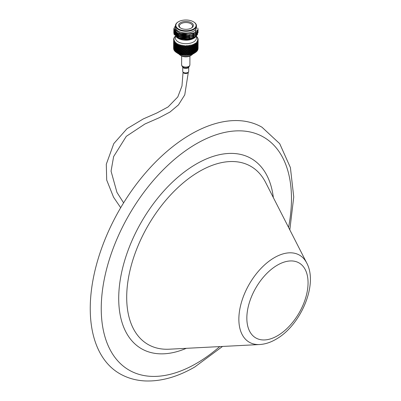 <?xml version="1.0" encoding="UTF-8"?>
<svg xmlns="http://www.w3.org/2000/svg" width="401" height="401" viewBox="0 0 401 401"><rect width="100%" height="100%" fill="white"/><g stroke="black" fill="none" stroke-linecap="round" stroke-linejoin="round"><path stroke-width="0.6" d="M183.056 72.075L183.056 72.085A2.647 1.409 0.3 0 0 183.056 72.11A2.647 1.409 0.3 0 0 183.833 73.092A2.647 1.409 0.3 0 0 187.277 73.243A2.647 1.409 0.3 0 0 188.35 72.115A2.647 1.409 0.3 0 0 188.35 72.105L184.761 94.857L178.435 104.922L169.959 112.054L159.172 117.759L144.941 123.989L126.305 136.335L113.628 156.57L111.057 171.147L116.952 192.4L123.613 202.856M289.823 229.873L293.738 196.961L290.404 167.593L279.708 143.678L261.998 127.227A142.285 82.15 120 0 0 190.856 134.275A142.285 82.15 120 0 0 97.904 259.658A142.285 82.15 120 0 0 119.714 373.677C127.433 378.098 135.964 380.519 145.302 380.95C161.212 381.516 177.688 376.87 194.746 367.015L222.52 346.449M192.751 54.07A7.559 4.025 -179.7 0 1 192.124 54.681A7.559 4.025 -179.7 0 1 191.673 55.007L190.721 55.629A6.331 3.373 -179.7 0 1 180.876 55.574L179.929 54.942A7.559 4.025 -179.7 0 1 178.866 53.99M191.673 55.007A7.559 4.025 -179.7 0 1 179.929 54.942M195.107 52.686L195.152 52.656A12.246 6.521 -179.7 0 1 195.132 52.671L194.104 53.338A10.672 5.684 -179.7 0 1 177.518 53.243L176.28 52.421L176.916 52.837L176.455 52.05L176.776 51.473L176.891 52.797L177.954 53.403L177.518 52.646L177.879 52.05L178.25 52.982L178.009 53.363L179.117 53.894L178.706 53.168L179.107 52.546L179.568 54.055L180.385 54.31L180.009 53.609L180.445 52.957L180.871 54.436L181.743 54.636L181.407 53.96L181.864 53.278L182.255 54.731L183.162 54.867L182.871 54.215L183.347 53.503L183.813 54.32L183.513 54.777L184.625 55.002L184.385 54.366L184.866 53.624L185.347 54.411L185.162 55.027L186.109 55.042L185.919 54.421L186.405 53.644L186.881 54.401L186.645 55.032L187.753 54.832L187.452 54.371L187.934 53.564L188.405 54.285L188.114 54.932L189.252 54.661L188.961 54.215L189.432 53.378L189.884 54.07L189.548 54.736L190.701 54.386L190.425 53.965L190.871 53.097L191.302 53.759L190.926 54.451L192.069 54.02L191.808 53.619L192.229 52.721L192.63 53.353L192.219 54.07L192.991 53.784L193.342 53.569L193.102 53.178L193.488 52.255L193.853 52.862L193.417 53.609L194.495 53.032L194.279 52.656L194.63 51.709L194.951 52.29L194.49 53.067L195.513 52.421L195.628 51.092L195.728 52.27A12.246 6.521 -179.7 0 1 195.513 52.421M195.427 52.461L196.054 52.02M194.746 52.897A12.246 6.521 -179.7 0 1 194.495 53.032M193.623 53.448A12.246 6.521 -179.7 0 1 193.342 53.569M192.375 53.924A12.246 6.521 -179.7 0 1 192.069 54.02M191.026 54.31A12.246 6.521 -179.7 0 1 190.701 54.386M189.593 54.606A12.246 6.521 -179.7 0 1 189.252 54.661M188.104 54.802A12.246 6.521 -179.7 0 1 187.753 54.832M186.575 54.897A12.246 6.521 -179.7 0 1 186.219 54.902M185.041 54.887A12.246 6.521 -179.7 0 1 184.686 54.872M183.513 54.777A12.246 6.521 -179.7 0 1 183.167 54.736M182.024 54.566A12.246 6.521 -179.7 0 1 181.688 54.501L181.307 53.759L180.871 54.436M180.595 54.255A12.246 6.521 -179.7 0 1 180.275 54.17M179.252 53.854A12.246 6.521 -179.7 0 1 178.951 53.749M178.009 53.363A12.246 6.521 -179.7 0 1 177.738 53.238M177.317 53.032A12.246 6.521 -179.7 0 1 177.292 53.017L177.518 52.646M175.914 52.16A12.246 6.521 -179.7 0 1 175.708 52.005L175.818 50.832L175.914 52.16L176.325 52.441M175.397 51.744A12.246 6.521 -179.7 0 1 175.382 51.734L176.014 52.205M175.092 51.463A12.246 6.521 -179.7 0 1 174.926 51.298L175.016 50.13L175.092 51.463L175.523 51.774M174.676 51.017A12.246 6.521 -179.7 0 1 174.666 51.002L175.272 51.518M174.44 50.721A12.246 6.521 -179.7 0 1 174.315 50.541L174.385 49.378L174.44 50.721L174.886 51.057M173.969 49.94A12.246 6.521 -179.7 0 1 173.889 49.754L173.934 48.591L173.969 49.94L174.42 50.305M173.688 49.133A12.246 6.521 -179.7 0 1 173.648 48.942L173.673 47.784L173.688 49.133L174.134 49.529M196.405 36.416L196.395 38.155A10.496 5.589 -179.7 0 1 194.66 41.208A10.496 5.589 -179.7 0 1 180.124 42.742A10.496 5.589 -179.7 0 1 175.402 38.035L175.412 36.215M196.515 43.047L196.51 44.586L196.284 43.067A12.246 6.521 -179.7 0 1 196.114 43.208A12.246 6.521 -179.7 0 1 195.939 43.343L195.257 43.072L195.387 43.734A12.246 6.521 -179.7 0 1 194.986 43.98L194.43 43.584L194.345 44.331A12.246 6.521 -179.7 0 1 193.883 44.551L193.342 44.115L193.172 44.852A12.246 6.521 -179.7 0 1 192.66 45.037L192.134 44.566L191.879 45.293A12.246 6.521 -179.7 0 1 191.327 45.443L190.831 44.937L190.49 45.639A12.246 6.521 -179.7 0 1 189.909 45.754L189.247 45.248L189.031 45.894A12.246 6.521 -179.7 0 1 188.43 45.97L188.009 45.398L187.528 46.05A12.246 6.521 -179.7 0 1 186.906 46.08L186.535 45.488L185.989 46.1A12.246 6.521 -179.7 0 1 185.367 46.09L184.841 45.463L184.455 46.05A12.246 6.521 -179.7 0 1 183.838 46L183.377 45.338L182.941 45.894A12.246 6.521 -179.7 0 1 182.345 45.804L182.149 45.153L181.478 45.644A12.246 6.521 -179.7 0 1 180.901 45.513L180.776 44.852L180.079 45.293A12.246 6.521 -179.7 0 1 179.538 45.128L179.483 44.461L178.776 44.857A12.246 6.521 -179.7 0 1 178.275 44.656L178.29 43.985L177.583 44.336A12.246 6.521 -179.7 0 1 177.137 44.1L177.077 43.353L176.52 43.739A12.246 6.521 -179.7 0 1 176.129 43.478L176.164 42.727L175.603 43.077A12.246 6.521 -179.7 0 1 175.282 42.792L175.402 42.05L174.851 42.361A12.246 6.521 -179.7 0 1 174.595 42.055L174.881 41.428L174.275 41.599A12.246 6.521 -179.7 0 1 174.094 41.278L174.385 40.561L173.879 40.802A12.246 6.521 -179.7 0 1 173.773 40.476L174.144 39.784L173.673 39.99A12.246 6.521 -179.7 0 1 173.648 39.659L174.089 38.992L173.663 39.173A12.246 6.521 -179.7 0 1 173.713 38.842L174.189 38.321L173.844 38.361A12.246 6.521 -179.7 0 1 173.969 38.035L174.214 37.564A12.246 6.521 -179.7 0 1 174.415 37.253L174.766 36.807A12.246 6.521 -179.7 0 1 175.042 36.506L175.443 36.19M180.41 29.849A10.11 5.383 0.3 0 0 193.447 29.027A10.11 5.383 0.3 0 0 193.843 22.035A10.11 5.383 0.3 0 0 191.533 20.907A10.11 5.383 0.3 0 0 178.134 21.945A10.11 5.383 0.3 0 0 180.41 29.849M193.994 22.135A10.496 5.589 -179.7 0 1 194.144 22.235A10.496 5.589 -179.7 0 1 196.465 25.764A10.496 5.589 -179.7 0 1 190.931 30.651A10.496 5.589 -179.7 0 1 180.194 30.351A10.496 5.589 -179.7 0 1 175.473 25.644A10.496 5.589 -179.7 0 1 177.828 22.14A10.496 5.589 -179.7 0 1 177.984 22.045M181.909 28.646A7.388 3.935 -179.7 0 1 180.214 27.819A7.388 3.935 -179.7 0 1 180.505 22.707A7.388 3.935 -179.7 0 1 190.034 22.11A7.388 3.935 -179.7 0 1 191.698 27.885A7.388 3.935 -179.7 0 1 181.909 28.646M191.362 28.09A6.581 3.509 0.3 0 0 192.55 26.165A6.581 3.509 0.3 0 0 189.588 23.143A6.581 3.509 0.3 0 0 182.796 22.972A6.581 3.509 0.3 0 0 179.382 26.09A6.581 3.509 0.3 0 0 180.55 28.025M194.38 37.935A10.496 5.589 0.3 0 0 195.949 36.28M196.34 35.298A10.496 5.589 0.3 0 0 196.415 34.651M175.463 26.917A10.521 5.604 0.3 0 0 180.169 32.005A10.496 5.589 0.3 0 0 190.921 32.296A10.496 5.589 0.3 0 0 196.455 27.413L196.465 25.764M198.079 32.436L196.074 36.175L188.375 39.092L179.242 38.296L174.029 34.346L173.854 32.381M198.034 31.749L198.079 32.351L191.638 38.255L179.242 38.125L173.778 32.897L173.839 32.296M198.084 31.062L196.084 34.807L188.385 37.724L179.252 36.922L174.034 32.972L173.788 31.609M198.044 30.376L198.089 30.977L191.427 36.947L179.252 36.757L173.788 31.524L173.849 30.922M198.094 29.694L196.089 33.433L188.39 36.351L179.257 35.549L174.044 31.604L173.793 30.24M197.753 28.01L198.094 29.609L191.488 35.559L179.262 35.383L173.793 30.155L173.854 29.554M175.708 32.17L173.803 28.787L175.473 25.654L175.788 30.526L179.758 32.967C183.302 34.145 186.986 34.296 190.811 33.418C186.961 34.601 183.162 34.722 179.407 33.774L175.708 32.17A12.15 6.471 -179.7 0 0 179.267 34.105A12.15 6.471 -179.7 0 0 183.072 35.002L179.267 34.18L174.049 30.23L173.803 28.867M175.473 25.644L175.463 27.293A10.496 5.589 0.3 0 0 180.184 31.995A10.521 5.604 0.3 0 0 191.242 32.22A10.521 5.604 0.3 0 0 196.46 27.037M183.072 35.002L195.257 32.616L196.465 25.629M195.563 32.396A10.521 5.604 -179.7 0 1 195.984 33.002M196.169 33.368A10.521 5.604 -179.7 0 1 196.355 33.92M196.435 34.491A10.521 5.604 -179.7 0 1 196.375 35.253M195.994 36.24A10.521 5.604 -179.7 0 1 194.5 37.864M197.653 34.255L195.001 37.559L194.074 38.16A10.521 5.604 -179.7 0 1 180.129 39.243A10.521 5.604 -179.7 0 1 177.723 38.07L175.623 36.396M195.001 37.559L187.723 39.789L179.613 38.862L177.026 37.609M196.284 43.067L196.114 43.704L195.939 43.343M196.109 44.621L196.36 45.173L196.099 46.16L195.828 45.599L196.109 44.621L195.743 44.11L196.264 44.035M196.094 47.077L196.345 47.629L196.084 48.616L195.813 48.055L196.094 47.077L195.728 46.561L196.249 46.491L196.505 45.503L196.495 47.037L196.249 46.491M196.079 49.529L196.33 50.085L196.069 51.067L195.803 50.511L196.079 49.529L195.713 49.017L196.239 48.942L196.49 47.96L196.48 49.493L196.239 48.942M174.214 37.564L174.305 37.905M174.059 45.754L173.613 45.539L173.608 46.05M173.613 47.689L173.623 46.15L173.688 47.774M174.109 47.378L173.648 47.173M173.844 38.361L173.899 38.697M174.074 43.303L173.628 43.082L173.623 43.594M173.628 45.233L173.633 43.694L173.698 45.318M173.678 46.867L173.688 45.333L173.783 46.987M173.778 48.501L173.788 46.962L173.778 48.501L174.209 48.997L173.728 48.812M173.934 48.591L174.365 48.155L173.874 47.985M173.793 46.045L173.803 44.511L173.793 46.045L174.224 46.541L173.743 46.356M174.124 44.927L173.663 44.722M173.663 39.173L173.713 39.544M174.089 40.847L173.643 40.631L173.638 41.143M173.638 42.777L173.648 41.243L173.713 42.862M173.693 44.416L173.703 42.877L173.798 44.536M173.939 47.674L173.949 46.14L173.939 47.674L174.365 48.155M174.134 49.298L174.144 47.759L174.134 49.298L174.55 49.769L174.054 49.614M174.385 49.378L174.796 48.912L174.29 48.777M174.144 47.759L174.565 47.313L174.064 47.158M173.949 46.14L174.38 45.704L173.889 45.534M173.808 43.589L173.813 42.055L173.808 43.589L174.234 44.085L173.758 43.899M174.139 42.471L173.673 42.265M173.643 39.604L174.084 39.223M173.673 39.99L173.648 39.659M173.708 41.96L173.713 40.421L173.813 42.08M173.954 45.223L173.964 43.684L173.954 45.223L174.38 45.704M174.149 46.847L174.159 45.308L174.149 46.847L174.565 47.313M174.39 48.461L174.4 46.927L174.39 48.461L174.796 48.912M174.676 50.07L174.686 48.531L174.676 50.07L175.077 50.511L174.56 50.386M175.016 50.13L175.407 49.639L174.886 49.534M174.686 48.531L175.087 48.055L174.575 47.93M174.4 46.927L174.811 46.461L174.305 46.321M174.159 45.308L174.58 44.857L174.079 44.701M173.964 43.684L174.39 43.248L173.904 43.077M173.813 42.055L174.25 41.634L173.773 41.443M173.713 40.421L174.154 40.015M173.879 40.802L173.773 40.476M173.969 42.767L173.979 41.228L173.969 42.767L174.39 43.248M174.164 44.391L174.174 42.852L174.164 44.391L174.58 44.857M174.405 46.005L174.415 44.466L174.405 46.005L174.811 46.461M174.691 47.614L174.701 46.075L174.691 47.614L175.087 48.055M175.021 49.208L175.031 47.674L175.021 49.208L175.407 49.639M175.392 50.797L175.157 49.804L175.402 49.258L175.658 50.245L175.392 50.797L175.768 51.208L175.247 51.122M175.818 50.832L176.179 50.315L175.658 50.245M175.402 49.258L175.778 48.757L175.257 48.666M175.031 47.674L175.422 47.183L174.901 47.077M174.701 46.075L175.102 45.599L174.585 45.478M174.415 44.466L174.826 44.005L174.32 43.864M174.174 42.852L174.595 42.406L174.094 42.245M173.979 41.228L174.405 40.792M173.818 41.138L174.25 41.634M174.275 41.599L174.094 41.278M174.42 43.554L174.425 42.015L174.42 43.554L174.826 44.005M174.706 45.158L174.716 43.624L174.706 45.158L175.102 45.599M175.036 46.757L175.042 45.218L175.036 46.757L175.422 47.183M175.407 48.341L175.417 46.802L175.673 47.789L175.407 48.341L175.778 48.757M175.823 49.909L175.558 48.932L175.833 48.376L176.109 49.353L175.823 49.909L176.179 50.315M176.275 51.468L175.989 50.496L176.285 49.93L176.59 50.897L176.275 51.468L176.615 51.859L176.099 51.809M176.776 51.473L177.107 50.932L176.59 50.897M176.285 49.93L176.63 49.403L176.109 49.353M175.833 48.376L176.194 47.859L175.673 47.789M175.417 46.802L175.793 46.3L175.272 46.21M175.042 45.218L175.432 44.727L174.916 44.621M174.716 43.624L175.117 43.143L174.6 43.022M174.425 42.015L174.641 41.493M174.179 41.935L174.595 42.406M174.851 42.361L174.721 42.706L174.595 42.055M175.052 44.3L175.057 42.762L175.052 44.3L175.432 44.727M175.422 45.884L175.432 44.351L175.688 45.333L175.422 45.884L175.793 46.3M175.839 47.458L175.573 46.476L175.844 45.92L176.124 46.897L175.839 47.458L176.194 47.859M176.29 49.017L176.004 48.045L176.3 47.478L176.605 48.446L176.29 49.017L176.63 49.403M176.781 50.556L176.47 49.594L176.791 49.022L177.117 49.975L176.781 50.556L177.107 50.932L177.628 49.995L177.152 50.822M177.312 52.08L176.976 51.127L177.317 50.541L177.668 51.488L177.277 53.047M176.976 51.127L177.628 49.995L177.117 49.975M177.879 52.05L178.169 51.488L177.613 52.451L177.102 52.431M178.485 51.082L178.871 52L178.48 52.616L178.104 51.689L178.756 50.511L178.169 51.488L177.668 51.488M176.791 49.022L177.117 48.481L176.605 48.446M176.3 47.478L176.646 46.947L176.124 46.897M175.844 45.92L176.209 45.403L175.688 45.333M175.432 44.351L175.808 43.844L175.287 43.759M175.057 42.762L175.247 42.23M174.721 42.706L175.117 43.143M175.603 43.077L175.438 43.433L175.282 42.792M175.849 45.002L175.588 44.02L175.859 43.468L176.139 44.446L175.849 45.002L176.209 45.403M176.305 46.561L176.014 45.589L176.315 45.022L176.615 45.99L176.305 46.561L176.646 46.947M176.796 48.1L176.485 47.138L176.806 46.566L177.132 47.518L176.796 48.1L177.117 48.481L177.643 47.539L177.172 48.361M177.322 49.629L176.991 48.676L177.332 48.09L177.683 49.037L177.322 49.629L177.533 50.19L177.894 49.594L178.26 50.526L177.884 51.133L177.533 50.19M176.991 48.676L177.643 47.539L177.132 47.518M179.107 52.546L178.706 53.168M179.773 51.534L180.189 52.431L179.763 53.072L179.352 52.17L179.994 50.952L179.352 51.97L178.871 52M178.48 52.616L178.741 52.967L178.365 53.589M177.884 51.133L178.104 51.689M179.122 50.095L179.528 50.997L179.112 51.629L178.721 50.711L179.367 49.513L178.756 50.511L178.26 50.526M177.894 49.594L177.628 49.995M178.5 48.626L178.886 49.549L178.49 50.165L178.119 49.238L178.766 48.055L178.184 49.037L177.683 49.037M176.806 46.566L177.132 46.025L176.615 45.99M176.315 45.022L176.661 44.496L176.139 44.446M175.859 43.468L176.019 42.922M175.438 43.433L175.808 43.844M176.52 43.739L176.32 44.105L176.129 43.478M176.811 45.649L176.5 44.686L176.821 44.11L177.147 45.067L176.811 45.649L177.132 46.025L177.653 45.087L177.177 45.92M177.337 47.173L177.001 46.22L177.347 45.634L177.693 46.581L177.337 47.173L177.543 47.734L177.909 47.138L178.275 48.075L177.899 48.676L177.543 47.734M177.001 46.22L177.653 45.087L177.147 45.067M180.445 52.957L180.009 53.609M181.152 51.904L181.593 52.767L181.142 53.443L180.706 52.566L181.322 51.303L180.64 52.366L180.189 52.431M179.763 53.072L179.979 53.408L179.568 54.055M179.112 51.629L179.352 52.17M180.455 50.506L180.891 51.383L180.45 52.04L180.024 51.153L180.656 49.914L179.994 50.952L179.528 50.997M178.49 50.165L178.721 50.711M179.783 49.082L180.204 49.975L179.778 50.621L179.367 49.719L180.004 48.496L179.367 49.513L178.886 49.549M177.899 48.676L178.119 49.238M179.137 47.639L179.538 48.546L179.127 49.178L178.736 48.26L179.382 47.057L178.766 48.055L178.275 48.075M177.909 47.138L177.643 47.539M178.515 46.175L178.901 47.092L178.505 47.709L178.129 46.782L178.781 45.604L178.194 46.581L177.693 46.581M176.821 44.11L176.946 43.559M176.32 44.105L176.661 44.496M177.583 44.336L177.352 44.717L177.137 44.1M177.914 46.225L177.558 45.283L177.924 44.686L178.29 45.619L177.914 46.225L178.129 46.782M181.864 53.278L182.009 52.676L181.307 53.759L180.876 53.839M182.605 52.175L183.067 53.007L182.595 53.714L182.139 52.867L182.726 51.569L181.593 52.767M181.137 54.361L181.142 53.443L181.743 54.636M180.45 52.04L180.706 52.566M181.879 50.827L182.33 51.674L181.869 52.361L181.422 51.503L182.024 50.22L181.322 51.303L180.891 51.383M179.778 50.621L180.024 51.153M181.167 49.448L181.608 50.315L181.157 50.987L180.721 50.115L181.337 48.852L180.656 49.914L180.204 49.975M179.127 49.178L179.367 49.719M180.47 48.05L180.906 48.927L180.465 49.589L180.039 48.696L180.666 47.458L180.004 48.496L179.538 48.546M178.505 47.709L178.736 48.26M179.798 46.626L180.219 47.518L179.788 48.165L179.382 47.263L180.019 46.045L179.382 47.057L178.901 47.092M179.152 45.183L179.553 46.09L179.142 46.722L178.751 45.804L179.392 44.606L178.781 45.604L178.29 45.619M177.924 44.686L177.558 45.283M178.29 43.985L178.014 44.125M177.352 44.717L177.653 45.087M178.776 44.857L178.52 45.253L178.275 44.656M181.322 51.303L182.139 52.867M183.347 53.503L183.437 52.892L182.871 54.215M184.109 52.351L184.585 53.153L184.104 53.889L183.633 53.072L184.174 51.734L183.067 53.007M182.595 53.714L182.255 54.731M183.362 51.047L183.828 51.864L183.352 52.586L182.886 51.759L183.452 50.436L182.33 51.674M181.869 52.361L182.711 54.025L182.32 54.13M182.62 49.719L183.082 50.556L182.61 51.258L182.154 50.416L182.736 49.112L181.608 50.315M180.465 49.589L180.721 50.115M181.894 48.371L182.345 49.218L181.884 49.909L181.432 49.047L182.034 47.764L181.337 48.852L180.906 48.927M179.788 48.165L180.039 48.696M181.177 46.997L181.623 47.859L181.172 48.531L180.736 47.659L181.352 46.396L180.666 47.458L180.219 47.518M179.142 46.722L179.382 47.263M180.485 45.594L180.916 46.476L180.475 47.133L180.054 46.245L180.681 45.002L180.019 46.045L179.553 46.09M178.52 45.253L178.751 45.804M179.483 44.461L179.207 44.616M180.079 45.293L179.803 45.709L179.538 45.128M181.342 48.867L182.154 50.416M184.866 53.624L184.906 53.007L184.159 54.19L184.385 54.366M185.643 52.421L186.119 53.193L185.633 53.96L185.157 53.178L185.653 51.804L184.585 53.153M184.104 53.889L183.693 54.927M183.352 52.586L183.633 53.072M184.881 51.173L185.357 51.955L184.876 52.706L184.4 51.909L184.921 50.556L183.828 51.864M182.61 51.258L182.886 51.759M184.124 49.894L184.6 50.696L184.114 51.433L183.643 50.621L184.189 49.278L183.082 50.556M183.372 48.591L183.843 49.413L183.367 50.13L182.901 49.303L183.468 47.98L182.345 49.218M181.884 49.909L184.159 54.19L183.813 54.32M182.635 47.268L183.097 48.1L182.625 48.802L182.169 47.96L182.751 46.661L181.623 47.859M181.172 48.531L181.337 48.852L181.172 48.531M180.475 47.133L180.736 47.659M181.904 45.914L182.36 46.767L181.899 47.453L181.447 46.596L182.049 45.313L181.352 46.396L180.916 46.476M179.803 45.709L180.054 46.245M180.776 44.852L180.505 45.027M181.478 45.644L181.187 46.08L180.901 45.513M181.357 46.411L182.169 47.96M186.405 53.644L186.39 53.027L185.638 54.26L185.919 54.421M187.182 52.391L187.653 53.127L187.172 53.929L186.696 53.178L187.137 51.774L186.119 53.193M185.633 53.96L185.162 55.027M184.876 52.706L185.157 53.178M186.42 51.193L186.896 51.945L186.41 52.726L185.934 51.965L186.4 50.576L185.357 51.955M184.114 51.433L184.4 51.909M185.658 49.965L186.134 50.737L185.648 51.503L185.172 50.727L185.668 49.348L184.6 50.696M183.367 50.13L183.643 50.621M184.896 48.716L185.372 49.503L184.886 50.255L184.415 49.458L184.931 48.1L183.843 49.413M182.625 48.802L182.901 49.303M184.139 47.443L184.61 48.24L184.129 48.977L183.658 48.165L184.204 46.827L183.097 48.1M183.387 46.14L183.858 46.957L183.377 47.679L182.916 46.847L183.478 45.529L182.36 46.767M181.899 47.453L185.638 54.26L185.347 54.411M182.149 45.153L181.889 45.348M181.187 46.08L181.352 46.396L181.187 46.08M182.941 45.894L182.64 46.351L182.345 45.804M187.934 53.564L187.863 52.947L187.122 54.23L187.452 54.371M188.696 52.255L189.157 52.962L188.686 53.794L188.219 53.077L188.696 52.255L188.595 51.644L187.653 53.127M187.172 53.929L186.645 55.032M186.41 52.726L186.696 53.178M187.949 51.107L188.415 51.829L187.939 52.646L187.468 51.914L187.879 50.496L186.896 51.945M185.648 51.503L185.934 51.965M187.192 49.935L187.668 50.676L187.187 51.473L186.711 50.727L187.147 49.318L186.134 50.737M184.886 50.255L185.172 50.727M186.435 48.737L186.911 49.488L186.425 50.275L185.949 49.508L186.415 48.12L185.372 49.503M184.129 48.977L184.415 49.458M185.673 47.513L186.149 48.28L185.663 49.047L185.187 48.27L185.683 46.897L184.61 48.24M183.377 47.679L183.658 48.165M184.911 46.26L185.387 47.047L184.901 47.799L184.425 47.002L184.946 45.644L183.858 46.957M182.64 46.351L182.916 46.847M184.455 46.05L184.144 46.521L183.838 46M189.432 53.378L189.302 52.772L188.58 54.1L188.961 54.215M190.164 52.02L190.61 52.696L190.159 53.559L189.708 52.877L190.164 52.02L190.014 51.418L189.157 52.962M188.686 53.794L188.114 54.932M187.939 52.646L188.219 53.077M189.442 50.927L189.899 51.614L189.437 52.461L188.976 51.759L189.442 50.927L189.317 50.32L188.415 51.829M187.187 51.473L187.468 51.914M188.711 49.804L189.172 50.511L188.701 51.338L188.234 50.626L188.711 49.804L188.61 49.193L187.668 50.676M186.425 50.275L186.711 50.727M187.964 48.651L188.43 49.373L187.954 50.19L187.483 49.458L187.889 48.04L186.911 49.488M185.663 49.047L185.949 49.508M187.207 47.483L187.683 48.22L187.197 49.017L186.726 48.27L187.162 46.867L186.149 48.28M184.901 47.799L185.187 48.27M186.45 46.28L186.926 47.037L186.44 47.819L185.964 47.057L186.43 45.664L185.387 47.047M184.144 46.521L184.425 47.002M185.989 46.1L185.678 46.596L185.367 46.09M190.159 53.559L189.999 53.874L190.425 53.965M190.871 53.097L190.61 52.696M190.239 53.403L189.548 54.736M189.437 52.461L189.302 52.772L189.708 52.877M190.249 50.957L189.899 51.614M188.701 51.338L188.595 51.644L188.976 51.759M190.179 49.569L190.625 50.245L190.169 51.107L189.723 50.421L190.179 49.569L190.029 48.967L189.172 50.511M187.954 50.19L188.234 50.626M189.457 48.471L189.914 49.158L189.447 50.01L188.991 49.308L189.457 48.471L189.332 47.864L188.43 49.373M187.197 49.017L187.483 49.458M188.726 47.348L189.187 48.055L188.716 48.882L188.249 48.17L188.726 47.348L188.625 46.737L187.683 48.22M186.44 47.819L186.726 48.27M187.979 46.2L188.445 46.922L187.969 47.739L187.498 47.007L187.904 45.584L186.926 47.037M185.678 46.596L185.964 47.057M187.528 46.05L187.212 46.566L186.906 46.08M190.876 52.18L190.435 51.508L190.886 50.641L191.317 51.303L190.691 52.501L191.132 52.576L191.568 51.694L191.984 52.341L191.558 53.233L191.132 52.576M192.229 52.721L191.984 52.341M191.558 53.233L191.352 53.559L191.808 53.619M191.568 51.694L191.317 51.303M190.886 50.641L190.625 50.245M189.447 50.01L190.014 51.418L190.169 51.107L190.014 51.418L190.435 51.508M188.716 48.882L189.317 50.32L189.723 50.421M190.269 48.496L189.914 49.158M187.969 47.739L188.61 49.193L188.991 49.308M190.194 47.112L190.635 47.789L190.184 48.651L189.733 47.965L190.194 47.112L190.039 46.511L189.187 48.055M187.212 46.566L188.249 48.17M189.472 46.015L189.929 46.706L189.462 47.554L189.006 46.852L189.472 46.015L189.347 45.408L188.445 46.922M186.435 45.604L187.498 47.007M188.009 45.398L187.823 45.654M189.031 45.894L188.731 46.431L188.43 45.97M190.891 49.724L190.45 49.052L190.896 48.185L191.327 48.847L190.706 50.045L191.147 50.12L191.583 49.238L191.999 49.884L191.573 50.777L191.147 50.12M192.234 51.804L191.823 51.163L192.244 50.265L192.645 50.897L192.004 52.135L192.475 52.18L192.881 51.268L193.267 51.889L192.871 52.807L192.475 52.18M192.881 51.268L192.645 50.897M192.244 50.265L191.999 49.884M191.573 50.777L191.367 51.102L191.823 51.163M191.583 49.238L191.327 48.847M190.896 48.185L190.635 47.789M190.35 48.336L190.029 48.967L190.45 49.052M190.184 48.651L190.029 48.967L192.615 53.153L193.102 53.178M189.462 47.554L189.332 47.864L189.733 47.965M190.285 46.035L189.929 46.706M188.731 46.431L188.625 46.737L189.006 46.852M189.447 45.218L189.287 45.483M193.488 52.255L193.267 51.889M192.871 52.807L192.63 53.353M194.074 52.3L193.713 51.699L194.084 50.762L194.43 51.358L193.773 52.661L194.279 52.656M190.49 45.639L190.199 46.195L189.909 45.754M190.199 46.195L190.039 46.511L190.465 46.601L190.911 45.734L191.342 46.396L190.901 47.273L190.465 46.601M191.588 48.321L191.162 47.664L191.598 46.787L192.014 47.428L191.377 48.646L191.838 48.706L192.259 47.809L192.66 48.441L192.249 49.348L191.838 48.706M192.886 50.356L192.49 49.729L192.896 48.817L193.277 49.438L192.63 50.696L193.117 50.721L193.503 49.799L193.868 50.406L193.493 51.338L193.117 50.721M193.503 49.799L193.277 49.438M192.896 48.817L192.66 48.441M192.249 49.348L192.019 49.684L192.49 49.729M192.259 47.809L192.014 47.428M191.598 46.787L191.342 46.396M190.901 47.273L190.721 47.589L191.162 47.664M190.911 45.734L190.701 45.213M194.63 51.709L194.315 51.163L194.831 51.138L195.152 50.18L195.457 50.752L195.147 51.719L194.831 51.138M194.084 50.762L193.868 50.406M193.493 51.338L193.217 51.689L193.713 51.699M194.635 50.792L194.295 50.2L194.64 49.258L194.966 49.839L194.635 50.792L194.315 51.163L193.788 50.205L194.295 50.2M191.879 45.293L191.603 45.864L191.327 45.443M192.264 46.892L191.853 46.255L192.274 45.358L192.675 45.99L192.034 47.228L192.505 47.273L192.911 46.361L193.292 46.982L192.901 47.899L192.505 47.273M193.508 48.882L193.132 48.27L193.518 47.343L193.883 47.95L193.232 49.233L193.728 49.248L194.094 48.31L194.44 48.907L194.089 49.849L193.728 49.248M194.094 48.31L193.883 47.95M193.518 47.343L193.292 46.982M192.901 47.899L192.645 48.24L193.132 48.27M192.911 46.361L192.675 45.99M192.274 45.358L192.039 44.852M191.603 45.864L191.392 46.195L191.853 46.255M195.628 51.092L195.282 50.566L195.803 50.511M195.147 51.719L194.811 52.1L195.327 52.06M195.152 50.18L194.821 49.644L195.342 49.604L195.643 48.636L195.919 49.198L195.633 50.175L195.342 49.604M194.64 49.258L194.33 48.706L194.841 48.686L195.167 47.729L195.467 48.3L195.162 49.263L194.841 48.686M194.089 49.849L193.788 50.205L190.64 44.982M196.38 51.744L196.475 50.411L196.555 51.584A12.246 6.521 -179.7 0 1 196.38 51.744L195.949 52.04M193.172 44.852L192.916 45.443L192.66 45.037M193.523 46.431L193.147 45.814L193.533 44.892L193.899 45.498L193.247 46.777L193.743 46.792L194.109 45.854L194.455 46.451L194.099 47.393L193.743 46.792M194.645 48.341L194.31 47.749L194.655 46.802L194.981 47.383L194.645 48.341L194.33 48.706L193.803 47.754L194.31 47.749M194.655 46.802L194.345 46.25L194.856 46.23L195.182 45.273L195.482 45.844L195.172 46.807L194.856 46.23M194.099 47.393L193.803 47.754L192.66 45.789L193.147 45.814M194.109 45.854L193.899 45.498M193.533 44.892L193.277 44.401M192.916 45.443L192.66 45.789L192.229 44.787M196.475 50.411L196.094 49.909L196.615 49.819L196.841 48.822L196.836 50.361L196.615 49.819M196.069 51.067L195.703 51.473L196.224 51.398M195.633 50.175L195.282 50.566M195.643 48.636L195.292 48.115L195.813 48.055M195.162 49.263L194.821 49.644M195.167 47.729L194.836 47.188L195.357 47.153L195.658 46.18L195.934 46.742L195.648 47.719L195.357 47.153M197.076 51.017L197.152 49.679L197.212 50.847A12.246 6.521 -179.7 0 1 197.076 51.017L196.63 51.343M194.345 44.331L194.114 44.937L193.883 44.551M194.66 45.884L194.325 45.293L194.67 44.346L194.996 44.927L194.66 45.884L194.345 46.25L193.818 45.298L194.325 45.293M195.182 45.273L194.851 44.737L195.367 44.696L195.673 43.729L195.949 44.29L195.663 45.268L195.367 44.696M194.67 44.346L194.56 43.789M194.114 44.937L193.818 45.298L193.452 44.331M197.152 49.679L196.751 49.203L197.262 49.077L197.432 48.07L197.262 49.077M196.836 50.361L196.435 50.792L196.956 50.681M196.841 48.822L196.45 48.336L196.971 48.225L197.167 47.228L197.157 48.762L196.971 48.225M196.48 49.493L196.094 49.909M196.49 47.96L196.109 47.458L196.63 47.363L196.856 46.371L196.846 47.904L196.63 47.363M196.084 48.616L195.713 49.017M195.648 47.719L195.292 48.115M195.658 46.18L195.307 45.659L195.828 45.599M195.172 46.807L194.836 47.188M197.598 50.25L197.653 48.907L197.693 50.07A12.246 6.521 -179.7 0 1 197.598 50.25L197.147 50.606M195.387 43.734L195.187 44.356L194.986 43.98M195.673 43.729L195.528 43.178M195.187 44.356L194.851 44.737M197.653 48.907L197.232 48.461L197.728 48.3L197.843 47.283L197.728 48.3M197.422 49.609L197.006 50.065L197.513 49.919M197.432 48.07L197.021 47.609L197.528 47.463L197.668 46.451L197.528 47.463M197.157 48.762L196.751 49.203M197.167 47.228L196.766 46.752L197.277 46.626L197.447 45.614L197.277 46.626M196.846 47.904L196.45 48.336M196.856 46.371L196.465 45.879L196.981 45.774L197.182 44.767L197.172 46.305L196.981 45.774M196.495 47.037L196.109 47.458M196.505 45.503L196.124 45.002L196.645 44.912L196.871 43.915L196.861 45.448L196.645 44.912M196.099 46.16L195.728 46.561M195.663 45.268L195.307 45.659M197.934 49.453L197.969 48.105L197.984 49.268A12.246 6.521 -179.7 0 1 197.934 49.453L197.482 49.839M198.054 48.01L198.059 46.471L197.904 48.045M197.833 48.822L197.397 49.303L197.883 49.128M197.843 47.283L197.412 46.847L197.899 46.671L197.984 45.654L197.899 46.671M197.658 47.99L197.232 48.461M197.668 46.451L197.247 46.005L197.743 45.844L197.853 44.827L197.743 45.844M197.437 47.153L197.021 47.609M197.447 45.614L197.036 45.153L197.543 45.012L197.683 43.995L197.543 45.012M197.172 46.305L196.766 46.752M197.182 44.767L196.781 44.295L197.292 44.17L197.462 43.163L197.292 44.17M196.861 45.448L196.465 45.879M196.871 43.915L196.48 43.428L196.996 43.318L197.197 42.316L197.187 43.854L196.996 43.318M196.51 44.586L196.124 45.002M196.114 43.704L195.743 44.11M197.197 42.316L196.836 41.614L196.876 42.997L196.34 42.511M197.011 42.351A12.246 6.521 -179.7 0 1 196.736 42.646M197.613 48.526L198.069 48.315M197.974 47.188L197.538 47.689L198.009 47.493M197.848 46.366L197.412 46.847M197.853 44.827L197.427 44.396L197.914 44.215L197.994 43.198L197.914 44.215M197.673 45.534L197.247 46.005M197.683 43.995L197.262 43.549L197.758 43.388L197.868 42.376L197.758 43.388M197.452 44.696L197.036 45.153M197.462 43.163L197.046 42.701L197.553 42.556L197.698 41.544L197.553 42.556M197.187 43.854L196.781 44.295M196.876 42.997L196.48 43.428M198.079 39.879L198.134 39.493L197.698 39.303L198.094 40.646L197.563 40.205L197.873 41.453L197.247 40.972L197.467 42.245L196.991 41.789M197.568 41.589A12.246 6.521 -179.7 0 1 197.362 41.899M198.064 45.554L198.074 44.015L197.979 45.649M198.104 45.017L198.034 46.446M198.079 47.193L198.094 46.376M197.653 46.902L198.094 46.676M197.623 46.07L198.084 45.859M198.074 44.015L198.119 42.561M197.989 44.737L197.548 45.233L198.024 45.042M197.858 43.909L197.427 44.396M197.868 42.376L197.442 41.94L197.929 41.764L198.009 40.742L197.929 41.764M197.688 43.082L197.262 43.549M197.698 41.544L197.277 41.097M197.467 42.245L197.046 42.701M197.939 40.797A12.246 6.521 -179.7 0 1 197.808 41.118M198.079 43.097L198.089 41.564L197.994 43.193M198.094 44.737L198.109 43.92M197.668 44.446L198.109 44.225M197.638 43.614L198.094 43.403M197.999 42.28L197.563 42.777L198.034 42.586M198.094 40.646L197.578 40.326M197.873 41.453L197.442 41.94M198.119 39.985A12.246 6.521 -179.7 0 1 198.069 40.316M198.134 40.11L198.059 41.539M198.104 42.28L198.124 41.463M197.683 41.99L198.124 41.769M198.134 39.925L197.698 39.539M197.653 41.158L198.109 40.952M197.954 39.012L198.004 38.676L197.638 38.626L198.104 39.163A12.246 6.521 -179.7 0 1 198.134 39.493M197.598 38.215L197.688 37.874L197.352 37.739L197.899 38.351A12.246 6.521 -179.7 0 1 198.004 38.676M197.056 37.443L196.906 36.982L197.503 37.559A12.246 6.521 -179.7 0 1 197.688 37.874M196.535 36.471L196.926 36.797A12.246 6.521 -179.7 0 1 197.182 37.103M196.34 36.717L196.43 36.366M196.831 51.278L196.836 51.298A12.246 6.521 -179.7 0 1 196.821 51.313L196.435 50.792M197.417 50.526L197.006 50.065M197.828 49.739L197.828 49.754A12.246 6.521 -179.7 0 1 197.823 49.769L197.397 49.303M174.124 50.235L174.55 49.769M174.766 36.807L174.896 37.153M190.675 39.323A6.17 3.283 0.3 0 0 191.422 38.712M178.44 35.082L174.906 31.94L174.736 31.373M174.696 31.163L174.671 30.757M178.43 36.456L174.896 33.313L174.726 32.747M174.691 32.531L174.666 32.13M197.197 32.942L197.137 33.554M197.086 33.784L195.337 36.346L192.866 37.829M178.425 37.824L174.886 34.681L174.716 34.115M174.681 33.905L174.706 32.987M174.786 32.651L174.911 32.301M174.986 32.13L175.147 31.834M175.407 31.448L175.849 30.937M190.811 33.418L188.224 33.925L179.753 33.193L174.916 29.544L174.696 28.616M195.573 32.386L188.214 35.293L179.748 34.561L176.49 32.892M195.056 34.18L188.209 36.666L179.738 35.935L176.48 34.26M175.708 33.544L174.676 31.303M195.051 35.549L188.199 38.035L179.733 37.303L176.475 35.634M174.661 32.471L174.746 31.784M174.876 31.373L174.991 31.103M175.082 30.932L175.412 30.421M197.167 33.674L195.924 36.135M195.041 36.922L188.194 39.408L179.723 38.676L176.465 37.002M196.214 51.794L196.821 51.313M191.553 54.15L191.302 53.759M190.154 54.476L189.884 54.07M188.681 54.711L188.405 54.285M187.167 54.847L187.122 54.23L186.881 54.401M185.628 54.877L185.638 54.26L186.109 55.042M184.099 54.807L184.159 54.19L184.625 55.002M182.59 54.631L182.711 54.025L183.162 54.867M179.758 53.995L179.979 53.408L179.513 53.453M178.475 53.539L178.741 52.967L178.25 52.982M177.307 52.997L177.613 52.451M176.27 52.386L176.615 51.859M175.387 51.714L175.768 51.208M174.671 50.987L175.077 50.511M174.049 48.21L173.598 47.995M196.064 51.985L195.703 51.473M195.142 52.636L194.811 52.1M194.069 53.218L193.853 52.862M192.866 53.724L192.615 53.153L192.991 53.784M189.247 45.248L194.114 53.273M187.803 45.418L190.029 48.967M190.014 51.418L191.758 54.215M184.841 45.463L190.435 54.566M183.377 45.338L189.036 54.822M181.954 45.118L187.583 54.977M182.746 67.102L182.726 71.338A2.982 1.589 0.3 0 0 182.776 71.634A2.982 1.589 0.3 0 0 185.974 72.942A2.982 1.589 0.3 0 0 188.696 71.373L188.716 67.137M288.555 227.387A134.51 77.659 120 0 0 196.355 143.799A134.51 77.659 120 0 0 101.242 308.539A134.51 77.659 120 0 0 196.355 363.456A134.51 77.659 120 0 0 219.728 346.594M186.315 348.319A109.799 63.393 -60 0 1 118.876 292.55A109.799 63.393 -60 0 1 196.355 163.974A109.799 63.393 -60 0 1 273.342 197.583M306.735 263.011L265.587 182.395A102.831 59.373 120 0 0 199.412 171.427A102.831 59.373 120 0 0 128.35 278.62A102.831 59.373 120 0 0 169.287 349.201L259.673 344.529C265.116 344.183 270.505 342.459 275.838 339.351C300.479 325.702 318.479 284.635 306.735 263.011A50.255 29.012 120 0 0 274.394 257.648A50.255 29.012 120 0 0 239.668 310.033A50.255 29.012 120 0 0 259.673 344.529M277.447 265.101A43.288 24.992 120 0 0 246.841 318.118A43.288 24.992 120 0 0 277.447 335.792A43.288 24.992 120 0 0 308.058 282.775A43.288 24.992 120 0 0 277.447 265.101M182.801 67.183A2.982 1.589 0.3 0 0 185.723 68.481A2.982 1.589 0.3 0 0 188.66 67.213M181.818 65.719A3.99 2.125 0.3 0 0 182.024 66.1L181.613 64.872A4.13 2.2 0.3 0 0 181.683 65.278A4.13 2.2 0.3 0 0 186.114 67.087A4.13 2.2 0.3 0 0 189.879 64.917L189.929 56.06M189.457 66.14L188.55 67.363A3.028 1.609 0.3 0 1 185.723 68.376A3.028 1.609 0.3 0 1 182.911 67.333L182.024 66.1A3.99 2.125 0.3 0 0 185.733 67.473A3.99 2.125 0.3 0 0 189.457 66.14L189.879 64.917M120.686 207.713L113.543 197.182L106.701 180.064L106.295 164.225L113.789 143.608L126.977 128.726L143.342 118.896L156.816 113.012L168.079 106.942L177.793 96.937L181.974 85.989L183.056 72.11M193.843 22.035L194.144 22.235M179.723 36.907L179.693 35.92M198.089 47.473L198.084 48.451M178.134 21.945L177.828 22.14M177.282 53.032L177.468 52.711M194.184 48.436L194.41 48.847M194.395 51.298L194.169 50.892M181.463 54.065L181.317 53.774M181.613 64.872L181.663 56.01"/></g></svg>
